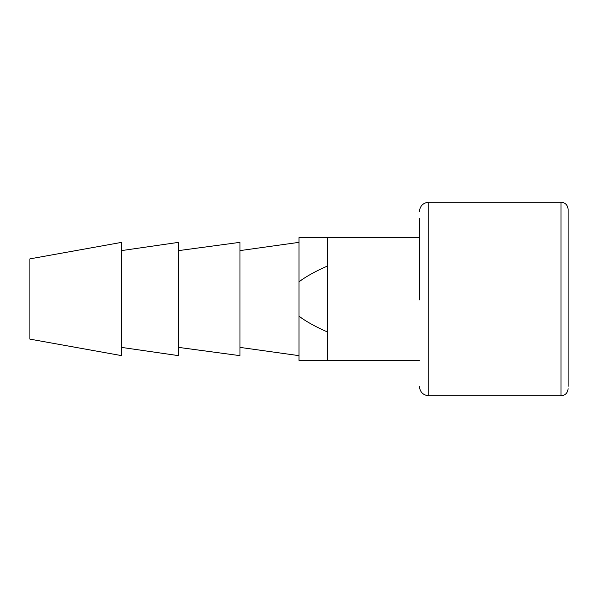 <?xml version="1.0" encoding="UTF-8"?>
<svg xmlns="http://www.w3.org/2000/svg" width="598" height="598" viewBox="0 0 598 598"><rect width="100%" height="100%" fill="white"/><g stroke="black" fill="none" stroke-linecap="round" stroke-linejoin="round"><path stroke-width="0.9" d="M121.491 347.393L178.615 355.653L178.615 242.347L121.491 250.607M121.491 299L121.491 242.392L29.9 258.874L29.9 339.126L121.491 355.608L121.491 299M568.1 299L568.1 386.338L568.1 299M568.1 386.338L568.1 209.3C567.644 204.957 565.282 202.602 561.021 202.221L428.826 202.221L428.826 395.779C423.145 395.278 419.998 392.124 419.385 386.338M327.323 237.623L327.323 266.103C315.527 271.23 306.086 276.463 299 281.815L299 237.623L419.385 237.623L419.385 218.203L419.385 299.875M327.323 266.103L327.323 331.897C315.49 326.755 306.049 321.515 299 316.185L299 360.377L327.323 360.377L327.323 331.897M299 281.815L299 316.185M178.615 347.393L239.985 355.653L239.985 242.347L178.615 250.607M568.1 388.7C567.644 393.043 565.282 395.398 561.021 395.779L561.021 202.221M561.021 395.779L428.826 395.779M428.826 202.221C423.145 202.722 419.998 205.876 419.385 211.662M419.385 360.377L327.323 360.377M239.985 250.607L299 242.347M239.985 347.393L299 355.653"/></g></svg>
